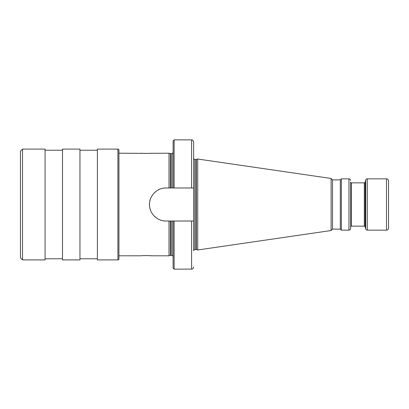 <?xml version="1.0" encoding="UTF-8"?>
<svg xmlns="http://www.w3.org/2000/svg" width="409" height="409" viewBox="0 0 409 409"><rect width="100%" height="100%" fill="white"/><g stroke="black" fill="none" stroke-linecap="round" stroke-linejoin="round"><path stroke-width="0.61" d="M388.55 223.994L388.55 185.006L388.55 223.994M386.5 178.851A2.05 2.05 0 0 1 388.55 180.906L388.55 228.094A2.05 2.05 0 0 1 386.5 230.149L367.287 230.149L367.287 178.851L386.5 178.851L386.5 230.149M193.626 250.804L193.626 221.018L193.626 250.804A1.232 1.232 0 0 1 194.858 249.572L196.034 249.572A1.232 1.232 0 0 1 196.356 249.613L197.731 249.981L331.101 230.533L332.507 229.122L340.334 229.122L341.357 230.149L348.949 230.149A1.641 1.641 0 0 0 350.59 228.508L350.59 182.031A0.823 0.823 0 0 0 351.413 182.854L364.322 182.854A0.823 0.823 0 0 0 365.114 182.245L365.702 180.067A1.641 1.641 0 0 1 367.287 178.851M350.59 228.508L350.59 226.969A0.823 0.823 0 0 1 351.413 226.146L364.322 226.146A0.823 0.823 0 0 1 365.114 226.755L365.702 228.933A1.641 1.641 0 0 0 367.287 230.149M350.59 226.969L350.59 182.031M341.357 230.149L341.357 178.851L348.949 178.851A1.641 1.641 0 0 1 350.59 180.492M340.334 229.122L340.334 179.878L341.357 178.851M332.507 229.122L332.507 179.878L340.334 179.878M331.101 230.533L331.101 178.467L332.507 179.878M197.731 249.981L197.731 159.019L331.101 178.467M171.877 187.982L171.877 153.615L170.379 153.574L170.379 187.982L169.004 187.982L193.626 187.982L193.626 158.196A1.232 1.232 0 0 0 194.858 159.428L196.034 159.428A1.232 1.232 0 0 0 196.356 159.387L197.731 159.019M191.576 221.018L174.132 221.018L174.132 269.132L191.576 269.132L191.576 221.018L193.626 221.018L193.626 158.196M173.109 187.982L173.109 140.895L174.132 139.868L174.132 187.982M174.132 269.132L173.109 268.105L173.109 221.018L169.004 221.018L170.379 221.018L170.379 255.426L169.004 255.794L169.004 221.018L166.028 221.018C157.751 221.284 149.827 213.968 149.546 205.604C148.559 196.55 156.923 187.624 166.028 187.982A16.518 16.518 0 0 0 163.84 188.13M174.132 221.018L173.109 221.018M191.576 187.982L191.576 139.868C192.307 140.466 192.383 138.774 193.626 141.918L193.626 187.982M193.626 200.942L193.626 208.058M161.637 188.58A16.518 16.518 0 0 0 161.366 188.656M157.511 190.349L159.49 189.331A16.518 16.518 0 0 0 157.475 190.369M155.619 191.678A16.518 16.518 0 0 0 153.953 193.227L155.614 191.678M151.376 196.877L152.521 194.996A16.518 16.518 0 0 0 151.35 196.923M149.858 201.141L150.451 199.004A16.518 16.518 0 0 0 149.847 201.172M149.51 204.5L149.546 203.396A16.518 16.518 0 0 0 149.546 205.604M149.847 207.823A16.518 16.518 0 0 0 150.451 209.996M151.371 212.113L151.35 212.077A16.518 16.518 0 0 0 152.521 214.004M153.953 215.768A16.518 16.518 0 0 0 155.614 217.322M157.511 218.651L157.475 218.631A16.518 16.518 0 0 0 159.49 219.669M161.269 220.318A16.518 16.518 0 0 0 161.632 220.42M163.84 220.87A16.518 16.518 0 0 0 166.028 221.018M149.883 153.319L169.004 153.206L169.004 187.982L166.008 187.982M118.937 255.794L118.937 150.129L118.937 258.871L118.937 255.794L141.1 255.794C140.808 255.538 151.662 255.543 151.356 255.794L169.004 255.794M151.356 255.794L149.858 255.681M148.999 255.63L144.3 255.594M143.385 255.635L142.593 255.681M118.937 153.206L143.385 153.365M144.321 153.406L149.019 153.37M20.45 151.151L20.45 257.849L22.5 259.899L45.072 259.899L45.072 149.101L22.5 149.101L20.45 151.151M22.5 149.101L22.5 259.899M45.072 150.231L62.511 150.231M45.072 258.769L62.511 258.769M62.511 259.899L62.511 149.101L79.954 149.101L79.954 259.899L62.511 259.899M79.954 150.231L97.393 150.231M79.954 258.769L97.393 258.769M97.393 259.899L97.393 149.101L117.915 149.101L117.915 259.899L97.393 259.899M118.937 258.871A1.028 1.028 0 0 1 117.915 259.899M118.937 150.129A1.028 1.028 0 0 0 117.915 149.101M151.356 153.206C151.667 153.457 140.808 153.462 141.1 153.206M365.702 228.933L365.702 180.067M365.114 226.755L365.114 182.245M364.322 226.146L364.322 182.854M351.413 226.146L351.413 182.854M348.949 230.149L348.949 178.851M196.356 249.613L196.356 159.387M196.034 249.572L196.034 159.428M194.858 249.572L194.858 159.428M173.109 256.617C171.944 254.47 172.117 255.768 171.877 255.385L171.877 221.018M170.696 221.018L170.696 255.385L170.379 255.426M170.696 153.615L170.696 187.982M191.576 139.868L174.132 139.868M191.576 269.132C192.307 268.534 192.383 270.226 193.626 267.082M171.877 153.615C171.984 153.988 172.393 153.579 173.109 152.383M170.379 153.574L169.004 153.206M171.877 255.385L170.696 255.385"/></g></svg>
